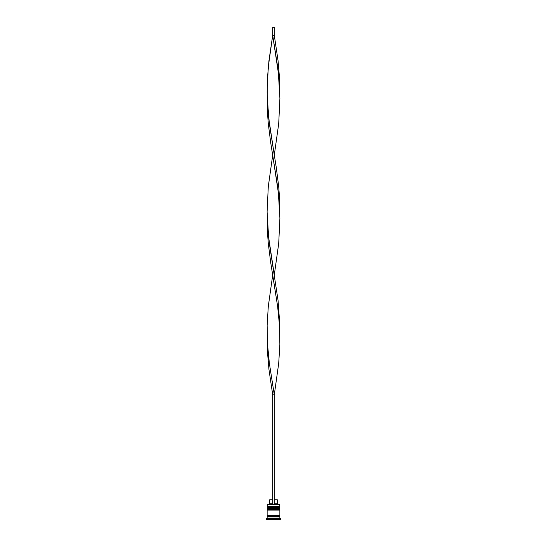 <?xml version="1.0" encoding="UTF-8"?>
<svg xmlns="http://www.w3.org/2000/svg" width="547" height="547" viewBox="0 0 547 547"><rect width="100%" height="100%" fill="white"/><g stroke="black" fill="none" stroke-linecap="round" stroke-linejoin="round"><path stroke-width="0.82" d="M279.387 506.604L267.613 506.604A0.479 0.479 0 0 0 267.134 507.083L279.866 507.083A0.479 0.479 0 0 0 279.387 506.604L267.613 506.604L279.387 506.604A0.479 0.479 0 0 1 279.866 507.083L267.134 507.24A0.479 0.479 0 0 0 267.613 507.719A0.479 0.479 0 0 1 267.134 507.24L279.866 507.24L267.134 507.083A0.479 0.479 0 0 1 267.613 506.604L267.134 506.132L267.613 506.604L279.387 506.604L279.866 506.132L267.134 506.132L279.866 506.132L279.702 504.539L267.134 504.696L279.866 504.696L279.866 506.132L279.387 506.604M279.387 507.719A0.479 0.479 0 0 0 279.866 507.24L279.866 507.24A0.479 0.479 0 0 1 279.387 507.719L267.134 507.719L267.613 508.99A0.479 0.479 0 0 0 267.134 509.469L279.866 509.469A0.479 0.479 0 0 0 279.387 508.99L267.613 508.99L279.387 508.99L267.613 508.99L267.134 508.519L279.866 508.519L267.134 508.519L267.134 507.719L279.866 507.719L279.866 508.519L279.866 507.719L279.38 507.719M279.387 510.105A0.479 0.479 0 0 0 279.866 509.626L267.134 509.626A0.479 0.479 0 0 0 267.613 510.105A0.479 0.479 0 0 1 267.134 509.626L279.866 509.626L267.134 509.469A0.479 0.479 0 0 1 267.613 508.99L279.387 508.99A0.479 0.479 0 0 1 279.866 509.469L279.866 509.626A0.479 0.479 0 0 1 279.387 510.105L267.134 510.105L267.134 515.671L279.866 515.671L279.866 510.105L267.134 510.105L267.134 515.671L279.866 515.671L279.866 510.105L279.38 510.105M267.216 516.471A0.397 0.397 0 0 0 267.613 516.074L279.387 516.074A0.397 0.397 0 0 0 279.784 516.471A0.397 0.397 0 0 1 279.387 516.074A0.397 0.397 0 0 1 279.784 515.671A0.397 0.397 0 0 0 279.387 516.074L267.613 516.074A0.397 0.397 0 0 1 267.216 516.471M267.298 504.539L267.134 506.132L267.298 504.539L272.707 504.539L267.298 504.539M279.387 508.99L279.866 508.519L279.387 508.99M280.659 518.857L279.866 518.057L267.134 518.057L266.341 518.857L280.659 518.857L266.341 518.857L266.341 519.65L280.659 519.65L280.659 518.857L280.659 519.65L266.341 519.65L266.341 518.857L267.134 518.057L279.866 518.057L279.866 516.471L267.134 516.471L267.134 518.057L267.134 516.471L279.866 516.471L279.866 518.057L280.659 518.857M267.216 515.671A0.397 0.397 0 0 1 267.613 516.074A0.397 0.397 0 0 0 267.216 515.671M277.315 499.767L277.315 503.746L278.115 504.539L277.315 503.746L274.293 503.746L277.315 503.746L277.315 499.767L274.293 499.767L277.315 499.767M272.707 503.746L269.685 503.746L272.707 503.746M272.707 499.767L269.685 499.767L272.707 499.767M272.707 394.784L272.707 504.539L274.293 504.539L274.293 394.784L274.293 504.539L272.707 504.539L272.707 394.784L274.293 394.784L278.717 363.249L279.866 344.33L279.476 325.41L277.644 306.491L272.707 274.956L268.283 306.491L267.134 325.41L267.524 344.33L269.356 363.249L274.293 394.784L269.356 363.249L267.996 350.641L267.134 334.873L267.353 350.641L268.967 369.56L272.707 394.784L274.293 394.784L278.717 363.249L279.866 344.33L279.866 325.41L278.033 300.187L269.356 243.422L267.996 230.813L267.134 215.046L267.353 230.813L268.283 243.422L270.683 262.348L277.644 306.491L279.004 319.106L279.866 334.873M279.866 95.219L279.647 79.452L278.033 60.532L274.293 35.302L272.707 35.302L277.644 66.837L279.004 79.452L279.866 95.219M274.293 155.129L278.717 123.595L279.907 98.371L278.389 73.141L272.707 35.302L268.283 66.837L267.093 92.067L268.611 117.29L274.293 155.129M267.134 95.219L267.353 110.986L268.283 123.595L270.683 142.514L277.644 186.664L279.004 199.279L279.866 215.046L279.647 199.279L278.717 186.664L276.317 167.744L269.356 123.595L267.223 98.371L267.353 79.452L268.967 60.532L272.707 35.302L272.707 27.35L272.707 35.302L274.293 35.302L274.293 27.35L274.293 35.302M274.293 274.956L278.717 243.422L279.907 218.198L278.389 192.968L272.707 155.129L268.283 186.664L267.093 211.894L268.611 237.118L274.293 274.956M272.707 27.35L274.293 27.35L272.707 27.35M269.685 499.767L269.685 503.746L268.885 504.539"/></g></svg>
